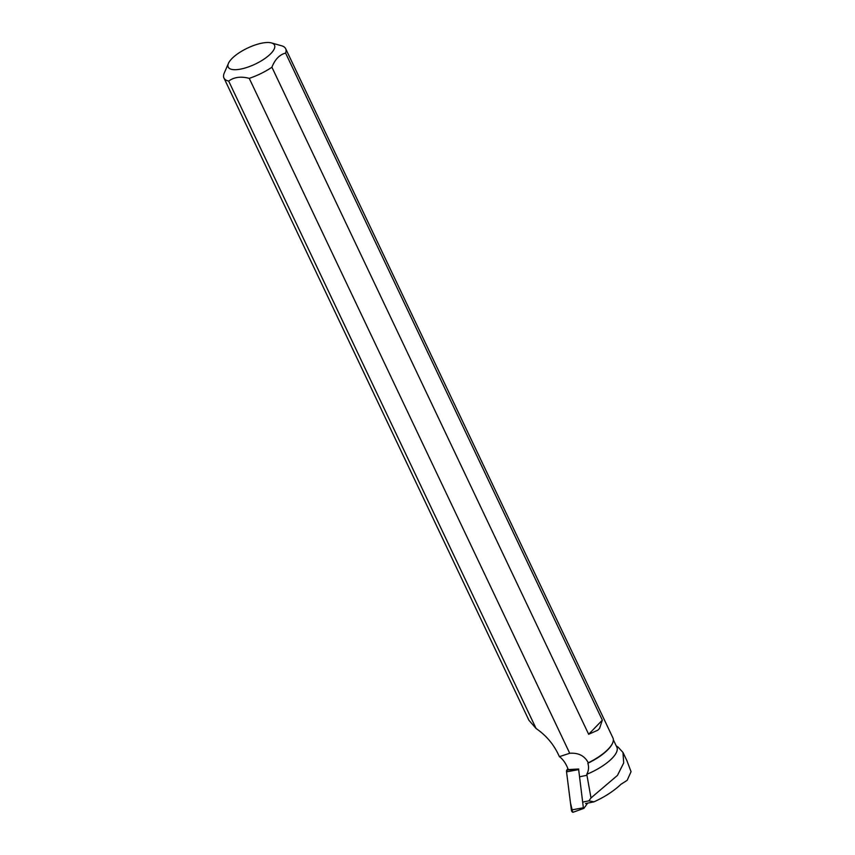 <?xml version="1.0" encoding="UTF-8"?>
<svg xmlns="http://www.w3.org/2000/svg" width="855" height="855" viewBox="0 0 855 855"><rect width="100%" height="100%" fill="white"/><g stroke="black" fill="none" stroke-linecap="round" stroke-linejoin="round"><path stroke-width="1.28" d="M583.847 808.36L573.213 812.207A2.266 1.261 -101.5 0 1 571.375 809.974L566.534 771.851A2.266 1.261 -101.5 0 1 566.854 770.034L578.611 769.158L583.367 807.772L583.965 808.264L587.642 803.123M566.854 770.034L567.88 768.602L566.534 771.851L570.456 802.738L572.668 812.197M583.612 801.915L588.924 800.836L593.958 801.84L585.557 803.55M618.133 747.142L622.974 752.443L623.69 762.949L617.47 775.389L590.997 797.95L586.776 774.299A33.73 11.703 154.6 0 0 616.861 747.195L613.366 739.832M590.997 797.95L588.924 800.836M593.958 801.84C604.677 796.988 613.676 791.142 620.954 784.302L627.175 780.316L631.054 771.68L626.939 760.768M228.456 63.345A25.607 8.881 -25.4 0 0 231.78 69.405A25.607 8.881 -25.4 0 0 263.864 59.23A25.607 8.881 -25.4 0 0 271.452 42.932A25.607 8.881 -25.4 0 0 264.291 42.75A25.607 8.881 -25.4 0 0 228.456 63.345L224.01 73.615A34.157 11.852 -25.4 0 0 223.946 77.997A34.157 11.852 -25.4 0 0 228.68 81.086L536.096 728.503C545.618 735.033 552.896 743.39 557.93 753.576L559.405 756.643A23.94 13.349 -101.5 0 1 568.244 769.586L578.717 769.008M223.946 77.997L528.924 720.284L536.096 728.503M285.666 48.692L612.95 737.961A34.157 11.852 154.6 0 1 612.64 742.963A34.157 11.852 154.6 0 1 588.283 762.788C584.638 755.82 578.45 752.646 569.729 753.276L249.243 78.35A34.157 11.852 -25.4 0 0 271.911 67.224L588.657 734.285L597.859 730.17A34.157 11.852 -25.4 0 0 599.579 728.385L602.337 720.145L285.602 53.085A34.157 11.852 -25.4 0 0 285.666 48.692A34.157 11.852 -25.4 0 0 281.594 45.775L271.452 42.932M588.283 762.788L587.855 763.28C589.042 767.063 588.678 770.74 586.776 774.299M612.533 743.209A33.73 11.703 154.6 0 1 612.437 743.444A33.73 11.703 154.6 0 1 587.855 763.28M285.602 53.085C279.553 54.667 274.989 59.39 271.911 67.224M249.243 78.35C240.928 76.181 234.078 77.1 228.68 81.086M559.405 756.643L569.729 753.276M602.337 720.145L588.657 734.285M599.579 728.385L597.859 730.17M578.525 769.639L566.534 771.851M571.375 809.974L583.367 807.772M587.022 775.271L580.395 776.618M616.305 746.009L618.144 747.131M622.974 752.443L627.292 761.516"/></g></svg>
